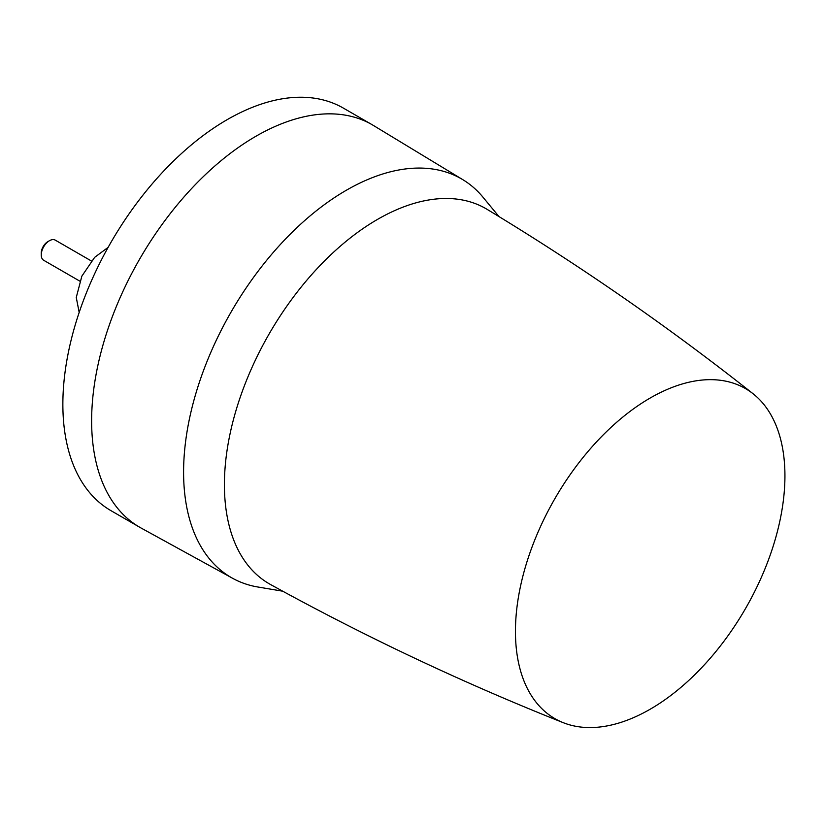 <?xml version="1.0" encoding="UTF-8"?>
<svg xmlns="http://www.w3.org/2000/svg" width="825" height="825" viewBox="0 0 825 825"><rect width="100%" height="100%" fill="white"/><g stroke="black" fill="none" stroke-linecap="round" stroke-linejoin="round"><path stroke-width="1.24" d="M663.651 391.029A190.565 110.024 -60 0 1 753.163 393.814A190.565 110.024 -60 0 1 772.396 548.615A190.565 110.024 -60 0 1 650.193 709.211A190.565 110.024 -60 0 1 636.745 716.193A190.565 110.024 -60 0 1 563.289 722.69A190.565 110.024 -60 0 1 523.638 573.251A190.565 110.024 -60 0 1 650.193 398.021A190.565 110.024 -60 0 1 663.651 391.029M753.163 393.814C668.611 326.948 579.934 265.464 487.132 209.364A216.614 125.06 120 0 0 377.582 219.357A216.614 125.06 120 0 0 235.733 411.376A216.614 125.06 120 0 0 270.528 584.523C365.516 636.848 463.103 682.904 563.289 722.69M499.001 216.583L481.944 195.958A230.175 132.897 120 0 0 462.846 179.685A230.175 132.897 120 0 0 346.345 190.245A230.175 132.897 120 0 0 195.597 394.381A230.175 132.897 120 0 0 232.691 578.335A230.175 132.897 120 0 0 256.327 586.74L282.717 591.195M232.691 578.335L141.199 528.093A232.413 134.186 -60 0 1 139.755 527.278A232.413 134.186 -60 0 1 104.136 341.045A232.413 134.186 -60 0 1 255.956 136.238A232.413 134.186 -60 0 1 372.168 124.73A232.413 134.186 -60 0 1 373.591 125.575L462.846 179.685M139.755 527.278L110.993 510.675A232.413 134.186 -60 0 1 75.374 324.442A232.413 134.186 -60 0 1 227.205 119.635A232.413 134.186 -60 0 1 343.406 108.127L372.168 124.73M108.127 247.366L94.648 257.359L81.861 276.138L76.261 297.464L79.179 312.417M79.778 281.119L43.653 260.257A11.622 6.713 -60 0 1 41.25 254.946A11.622 6.713 -60 0 1 49.469 240.704L49.469 240.704A11.622 6.713 -60 0 1 55.275 240.137L91.4 260.989M41.25 254.946L41.25 253.089A9.353 5.404 -60 0 1 47.86 241.632L49.469 240.704"/></g></svg>
